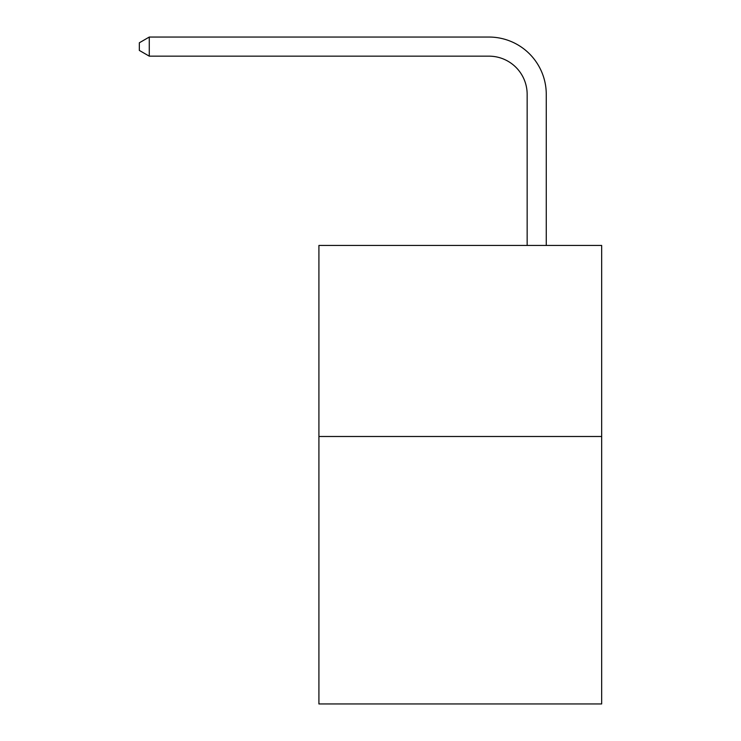 <?xml version="1.0" encoding="UTF-8"?>
<svg xmlns="http://www.w3.org/2000/svg" width="741" height="741" viewBox="0 0 741 741"><rect width="100%" height="100%" fill="white"/><g stroke="black" fill="none" stroke-linecap="round" stroke-linejoin="round"><path stroke-width="1.11" d="M601.664 436.486L601.664 703.95L318.917 703.95L318.917 245.438L601.664 245.438L601.664 436.486L318.917 436.486M527.157 245.438L527.157 94.366A38.208 38.208 0 0 0 488.949 56.159L149.274 56.159L139.336 50.425L139.336 42.783L149.274 37.05L488.949 37.05A57.316 57.316 0 0 1 546.265 94.366L546.265 245.438M527.157 94.366A38.208 38.208 0 0 0 488.949 56.159A38.208 38.208 0 0 1 527.157 94.366A38.208 38.208 0 0 0 488.949 56.159A38.208 38.208 0 0 1 527.157 94.366A38.208 38.208 0 0 0 488.949 56.159A38.208 38.208 0 0 1 527.157 94.366A38.208 38.208 0 0 0 488.949 56.159A38.208 38.208 0 0 1 527.157 94.366A38.208 38.208 0 0 0 488.949 56.159A38.208 38.208 0 0 1 527.157 94.366A38.208 38.208 0 0 0 488.949 56.159A38.208 38.208 0 0 1 527.157 94.366A38.208 38.208 0 0 0 488.949 56.159A38.208 38.208 0 0 1 527.157 94.366A38.208 38.208 0 0 0 488.949 56.159A38.208 38.208 0 0 1 527.157 94.366A38.208 38.208 0 0 0 488.949 56.159A38.208 38.208 0 0 1 527.157 94.366M149.274 37.05L488.949 37.05L149.274 37.05L488.949 37.05L149.274 37.05L488.949 37.05L149.274 37.05L488.949 37.05L149.274 37.05L488.949 37.05L149.274 37.05L488.949 37.05L149.274 37.05L488.949 37.05L149.274 37.05L488.949 37.05L149.274 37.05L488.949 37.05L149.274 37.05L149.274 56.159"/></g></svg>
